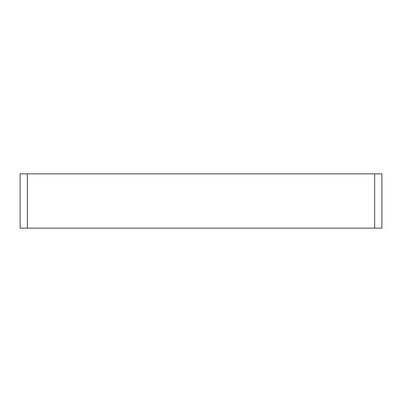 <?xml version="1.0" encoding="UTF-8"?>
<svg xmlns="http://www.w3.org/2000/svg" width="402" height="402" viewBox="0 0 402 402"><rect width="100%" height="100%" fill="white"/><g stroke="black" fill="none" stroke-linecap="round" stroke-linejoin="round"><path stroke-width="0.6" d="M20.1 228.135L27.336 228.135L27.336 173.865L20.1 173.865L20.1 228.135M374.664 228.135L381.9 228.135L381.9 173.865L374.664 173.865L374.664 228.135L27.336 228.135M374.664 173.865L27.336 173.865"/></g></svg>

